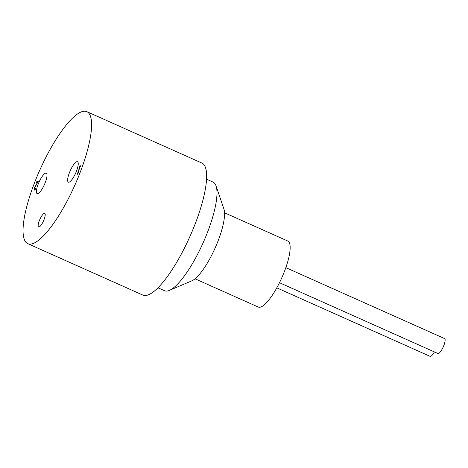 <?xml version="1.0" encoding="UTF-8"?>
<svg xmlns="http://www.w3.org/2000/svg" width="468" height="468" viewBox="0 0 468 468"><rect width="100%" height="100%" fill="white"/><g stroke="black" fill="none" stroke-linecap="round" stroke-linejoin="round"><path stroke-width="0.7" d="M80.046 166.994L79.191 167.064L79.513 166.198L81.034 165.637L80.718 166.509L80.151 166.713L78.057 172.411L78.618 172.206L78.337 172.984L77.255 174.406L79.923 166.38L80.894 166.023M77.858 173.306L78.168 172.464M78.466 172.598L78.057 172.411M79.513 166.198L79.923 166.38M35.188 188.75L35.685 188.177L35.24 189.37L34.258 190.178L34.182 188.183L37.563 182.304L36.024 182.871L36.387 181.882L38.317 181.174L34.632 187.96L34.392 188.973L35.433 188.856M36.387 181.882L38.171 181.561M34.802 189.16L35.603 188.932M34.392 188.973L35.059 189.364M36.58 182.666L36.796 182.07M35.925 184.813L36.217 184.942M34.971 186.422L35.27 186.551M33.971 190.189L34.392 188.967M279.49 282.701L437.937 353.498A8.167 2.153 -65.9 0 0 444.003 345.039A8.167 2.153 -65.9 0 0 444.6 338.586L285.831 267.643M276.799 287.849L430.127 356.359A8.167 2.153 -65.9 0 0 434.38 351.907M169.375 290.4L191.903 280.8A40.821 10.77 -65.9 0 0 218.895 238.738A40.821 10.77 -65.9 0 0 223.938 209.102L216.058 185.925A59.483 15.696 114.1 0 1 208.71 229.104A59.483 15.696 114.1 0 1 169.375 290.4A59.483 15.696 114.1 0 1 164.531 290.716L158.003 287.802M206.534 179.185L213.063 182.099A59.483 15.696 114.1 0 1 216.058 185.925M195.045 278.805L258.272 307.055A36.159 9.541 -65.9 0 0 285.129 269.603A36.159 9.541 -65.9 0 0 287.773 241.032L224.546 212.782M37.955 184.766A11.197 2.954 114.1 0 1 46.268 173.172A11.197 2.954 114.1 0 1 44.401 184.597A11.197 2.954 114.1 0 1 37.136 193.617A11.197 2.954 114.1 0 1 37.955 184.766M69.194 173.312A11.197 2.954 114.1 0 1 77.507 161.712A11.197 2.954 114.1 0 1 75.641 173.142A11.197 2.954 114.1 0 1 68.375 182.157A11.197 2.954 114.1 0 1 69.194 173.312M39.183 221.083A7.465 1.971 114.1 0 1 44.729 213.355A7.465 1.971 114.1 0 1 43.483 220.972A7.465 1.971 114.1 0 1 38.639 226.986A7.465 1.971 114.1 0 1 39.183 221.083M27.823 243.688L142.863 295.086A72.312 19.083 -65.9 0 0 196.572 220.188A72.312 19.083 -65.9 0 0 201.86 163.039L86.82 111.641A72.312 19.083 -65.9 0 0 39.903 169.878A72.312 19.083 -65.9 0 0 27.823 243.688A72.312 19.083 -65.9 0 0 81.531 168.784A72.312 19.083 -65.9 0 0 86.82 111.641M34.182 188.183L34.509 188.329M34.907 189.37L34.492 189.189"/></g></svg>
